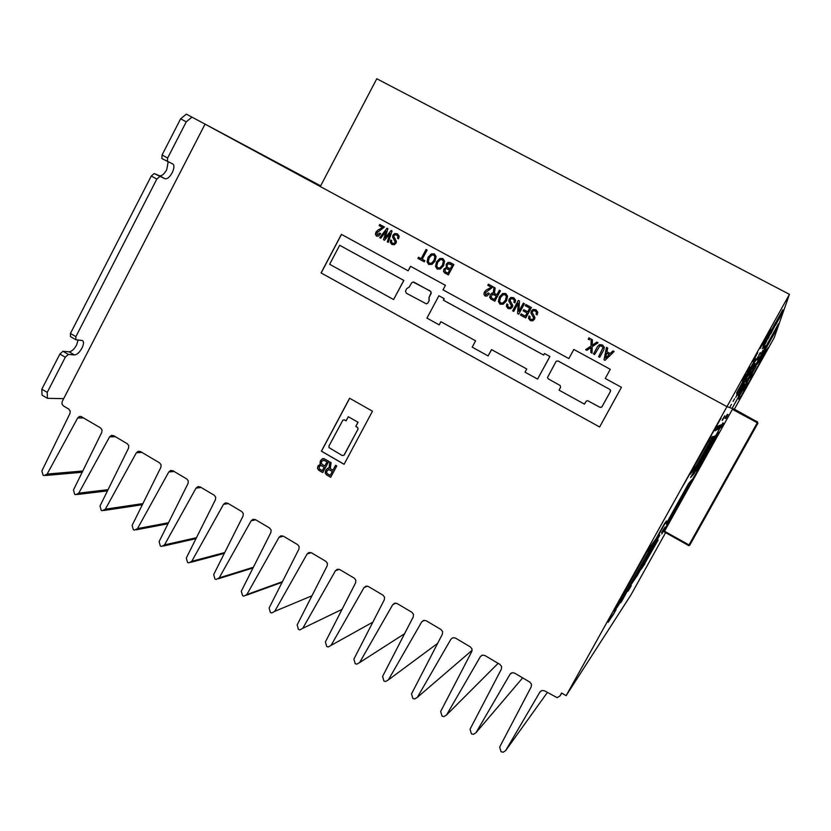 <?xml version="1.0" encoding="UTF-8"?>
<svg xmlns="http://www.w3.org/2000/svg" width="831" height="831" viewBox="0 0 831 831"><rect width="100%" height="100%" fill="white"/><g stroke="black" fill="none" stroke-linecap="round" stroke-linejoin="round"><path stroke-width="1.25" d="M75.901 339.754L75.881 336.638L70.427 333.48L70.469 336.597L75.901 339.754L82.321 340.502C83.993 341.479 83.879 344.003 81.978 348.064C79.496 352.417 77.003 354.712 74.489 354.962L68.36 354.422L62.938 351.253L59.874 354.048L65.296 357.226L47.232 392.388L41.83 389.188L42.038 395.12L47.409 398.309L63.675 398.662M62.938 351.253L69.108 351.814C71.643 351.586 74.146 349.3 76.618 344.948L78.145 340.004M162.066 154.971L180.639 118.802L186.237 121.835L167.644 158.035L162.066 154.971L161.879 158.565L172.744 163.936C174.479 165.255 174.292 168.194 172.194 172.734C169.69 177.128 167.332 179.143 165.089 178.779L154.182 173.554L151.273 176.006L156.83 179.07L159.729 176.619M154.182 173.554L159.583 175.746C161.837 176.11 164.216 174.105 166.709 169.711L168.163 161.941M70.427 333.48L151.273 176.006M205.039 124.162L726.959 406.639L566.129 695.672L561.59 692.992L559.928 695.983L557.165 697.666L544.575 690.852L541.999 690.457L539.953 691.984L505.612 750.653L503.212 752.221L501.031 751.743L499.66 747.059L531.227 686.811L531.466 684.214L529.846 682.126L514.628 673.12L512.073 672.726L510.037 674.253L475.945 732.755L473.452 734.334L471.406 733.856L470.045 729.192L501.384 669.121L501.623 666.535L500.002 664.457L484.909 655.524L482.375 655.14L480.36 656.667L446.517 715.003L443.941 716.592L442.009 716.104L440.659 711.471L471.769 651.566L472.008 649.001L470.408 646.933L455.43 638.063L452.916 637.689L450.911 639.216L417.318 697.386L414.669 698.975L412.851 698.497L411.511 693.885L442.393 634.157L442.622 631.591L441.043 629.545L426.178 620.747L423.685 620.373L421.701 621.9L388.347 679.914L385.636 681.503L383.912 681.025L382.582 676.434L413.246 616.882L413.474 614.327L411.906 612.291L397.156 603.555L394.683 603.202L392.71 604.719L359.605 662.577L356.831 664.166L355.201 663.689L353.892 659.118L384.327 599.743L384.556 597.198L382.998 595.173L368.372 586.509L365.91 586.156L363.957 587.673L331.091 645.365L328.266 646.965L326.718 646.497L325.409 641.947L355.637 582.739L355.865 580.204L354.318 578.189L339.796 569.588L337.365 569.245L335.423 570.762L302.796 628.298L299.918 629.888L298.454 629.431L297.155 624.902L327.165 565.869L327.393 563.335L325.856 561.33L311.448 552.802L309.039 552.47L307.106 553.976L274.708 611.356L271.799 612.946L270.407 612.499L269.119 607.991L298.911 549.125L299.139 546.611L297.623 544.617L283.329 536.151L280.93 535.818L279.019 537.325L246.849 594.549L243.909 596.128L242.579 595.692L241.302 591.205L270.885 532.505L271.114 530.001L269.597 528.017L255.418 519.624L253.029 519.292L251.139 520.808L219.197 577.867L216.226 579.446L214.959 579.02L213.692 574.553L243.068 516.02L243.296 513.527L241.79 511.553L227.715 503.222L225.357 502.9L223.466 504.407L191.764 561.32L188.762 562.888L187.546 562.473L186.3 558.027L215.458 499.66L215.686 497.177L214.201 495.214L200.229 486.945L197.892 486.634L196.012 488.14L164.528 544.887L161.505 546.455L160.352 546.05L159.105 541.625L188.066 483.424L188.294 480.952L186.819 478.999L172.952 470.793L170.625 470.481L168.766 471.987L137.51 528.589L134.466 530.147L133.355 529.752L132.129 525.348L160.882 467.313L161.11 464.841L159.645 462.909L140.501 451.565L138.195 451.275L136.346 452.77L105.35 509.185L102.286 510.743L101.237 510.359L100.011 505.975L128.535 448.138L128.753 445.686L127.309 443.754L113.67 435.683L111.385 435.392L109.557 436.888L78.768 493.157L75.694 494.705L74.686 494.32L73.481 489.958L101.797 432.297L102.016 429.845L100.582 427.934L80.971 416.456L79.475 416.497L77.667 417.993L47.138 474.075L44.053 475.612L43.087 475.249L41.893 470.907L69.981 413.433L70.199 411.002L68.776 409.101L63.385 405.902L61.941 403.97L62.211 401.508L205.039 124.162L320.652 185.874L186.341 114.138L180.639 118.802M186.341 114.138L320.662 185.853M41.83 389.188L59.874 354.048M186.237 121.835L191.919 117.161M47.409 398.309L47.232 392.388M167.436 161.619L167.644 158.035M65.296 357.226L68.36 354.422M156.83 179.07L75.881 336.638M633.284 580.007L620.539 602.87L633.284 580.007M706.755 448.044L711.18 440.087L706.755 448.044M697.676 468.611L698.715 466.793L697.676 468.601M756.553 421.192L757.955 423.135L689.678 545.292L688.639 545.583L757.654 422.096L734.375 409.195L774.191 337.718L778.855 324.474L732.111 408.416L734.386 409.195L726.959 406.639L320.299 186.549L376.786 78.758L789.45 294.33L726.959 406.639L732.08 408.405L778.907 324.308L789.45 294.33M566.129 695.672L630.999 594.819L665.621 532.64M496.294 295.857L492.451 294.33L491.059 297.02L491.661 297.986L494.362 299.451L496.346 295.888L493.541 294.361M502.859 302.972L505.404 300.188L506.339 296.511L505.206 294.714L503.098 294.756L500.542 297.54L499.618 301.206L500.74 303.003L502.911 302.993L505.466 300.209L506.391 296.542L505.155 294.693M449.613 269.992L446.06 268.6L445 269.67L445.239 271.758L447.899 273.202L449.685 270.023L447.151 268.652M452.209 265.141L448.47 263.749L447.338 264.85L447.005 266.387L447.764 267.499L450.236 268.839L452.272 265.182L449.789 263.832M324.132 467.167L321.088 465.443L319.125 466.679L319.416 469.006L322.272 470.668L324.235 467.147L320.714 465.412M326.957 461.87L323.851 460.156L321.659 461.402L321.306 463.096L322.21 464.404L324.807 465.911L327.05 461.859L323.363 460.104M332.286 471.447L328.962 469.577L327.019 470.907L326.645 472.6L327.341 473.691L330.198 475.353L332.379 471.437L328.588 469.546M328.951 447.566L342.102 455.471L343.909 455.326L357.964 429.243L357.683 427.601L355.782 426.376L357.995 422.241L348.293 416.715L346.091 420.839L344.117 419.832L342.829 420.216L328.972 445.987L328.951 447.566M526.75 368.995L525.026 372.163L537.574 379.092L549.862 356.489L544.461 353.539L543.64 355.055L443.349 300.136L444.149 298.63L438.903 295.763L426.947 318.107L439.173 324.848L440.866 321.701L475.592 340.824L472.195 347.15L488.119 355.928L491.536 349.602L526.75 368.995M393.603 299.534L403.783 280.411L339.661 245.28L329.637 264.279L393.603 299.534L403.866 280.442L339.661 245.28M406.452 293.281L426.396 303.855L427.788 303.097L429.076 300.718L428.983 297.477L431.185 292.595L430.167 290.975L413.09 282.021L411.709 282.779L409.205 287.079L406.671 288.658L405.445 291.255L406.452 293.281M556.188 361.215L547.484 377.544L548.367 378.926L560.187 385.522L560.582 387.308L559.066 390.144L584.473 404.146L586.177 401.176L587.662 400.677L600.024 407.335L601.862 406.93L610.359 391.588L610.141 389.604L558.12 361.007L556.188 361.215M439.931 267.852L442.445 265.079L443.359 261.443L442.248 259.667L440.17 259.708L437.657 262.482L436.742 266.117L437.792 267.862L440.004 267.883L442.518 265.11L443.422 261.474L442.227 259.656M431.466 263.25L433.969 260.477L434.883 256.841L433.772 255.075L431.705 255.117L429.201 257.89L428.287 261.526L429.388 263.292L431.538 263.282L434.042 260.519L434.956 256.883L433.917 255.148M609.216 354.494L606.672 353.113L605.622 358.047L609.248 354.505L606.703 353.123M598.06 342.777L592.181 346.683L592.067 353.154L590.799 352.458L590.966 347.535L586.904 350.339L585.637 349.654L591.018 346.049L591.121 339.027L592.389 339.713L592.243 345.197L596.783 342.092L598.06 342.777M488.254 292.99L489.345 293.582L487.049 296.023L485.075 295.971L483.922 294.33L484.348 292.045L486.436 289.884L491.329 287.277L487.776 285.345L488.389 284.192L493.24 286.82L485.491 292.668L485.73 294.839L488.254 292.99M500.439 290.798L494.829 301.196L490.768 298.983L489.698 297.384L490.248 294.86L492.056 293.011L493.292 292.979L493.957 287.287L495.151 287.931L494.435 293.364L496.917 294.704L499.338 290.206L500.439 290.798M507.575 296.168L506.546 300.801L503.243 304.198L500.013 304.094L498.382 301.56L499.4 296.927L502.703 293.52L505.83 293.561L507.575 296.168M524.434 303.72L518.793 314.16L517.599 313.505L518.212 303.19L513.766 311.417L512.665 310.825L518.295 300.396L519.489 301.051L518.876 311.365L523.333 303.128L524.434 303.72M534.925 317.473L534.551 319.177L532.796 320.818L530.271 320.558L528.537 318.346L528.963 315.977L530.064 316.569L529.783 318.003L530.729 319.218L532.494 319.551L533.357 318.751L533.595 317.858L530.926 313.017L531.258 311.147L533.055 309.433L536.14 309.921L537.761 312.217L537.138 314.876L536.026 314.284L536.504 312.487L535.403 311.023L533.409 310.732L532.494 311.5L532.287 312.57L534.925 317.473M453.903 264.58L448.366 274.936L444.543 272.859L443.484 271.27L443.962 269.026L446.34 267.509L446.216 264.237L448.117 262.378L450.194 262.565L453.903 264.58M392.066 230.976L388.306 242.34L387.298 241.79L390.092 233.469L384.524 240.284L383.507 239.733L386.031 231.267L380.733 238.227L379.725 237.676L386.986 228.224L387.911 228.722L385.096 237.967L391.141 230.478L392.066 230.976M328.796 461.298L322.771 472.6L318.699 470.232L317.473 468.404L317.993 465.931L320.579 464.321L319.997 463.033L320.444 460.696L322.511 458.702L323.945 458.619L328.796 461.298M336.742 465.973L330.707 477.285L326.417 474.802L325.191 472.964L325.783 470.201L327.726 468.206L329.055 468.196L329.782 461.953L331.07 462.69L330.291 468.653L332.951 470.19L335.568 465.298L336.742 465.973M372.465 411.21L344.086 464.311L321.389 451.202L349.602 398.226L372.465 411.21M599.629 426.989L321.067 272.932L341.396 234.352L408.146 270.813L410.535 266.315L445.416 285.334L443.006 289.853L568.851 358.587L573.826 349.446L610.266 369.296L605.238 378.458L621.432 387.308L599.629 426.989L321.161 272.973L341.479 234.394M396.418 241.406L396.065 243.078L394.372 244.709L391.817 244.407L390.269 242.33L390.674 239.993L391.744 240.564L391.474 241.977L392.398 243.171L394.081 243.462L394.912 242.673L395.14 241.8L392.575 237.074L392.907 235.225L394.632 233.532L397.571 233.968L399.171 236.222L398.558 238.84L397.488 238.258L397.956 236.492L396.865 235.059L394.974 234.799L394.091 235.568L393.894 236.617L396.418 241.406M379.632 233.137L380.691 233.708L378.458 236.139L376.62 236.139L375.425 234.487L375.841 232.233L377.866 230.094L382.624 227.486L379.165 225.617L379.777 224.474L384.473 227.019L376.942 232.836L377.17 234.976L379.632 233.137M444.575 261.09L443.567 265.691L440.305 269.078L437.137 268.984L435.527 266.471L436.535 261.879L439.786 258.493L442.861 258.514L444.575 261.09M436.098 256.488L435.091 261.09L431.84 264.466L428.682 264.383L427.072 261.879L428.079 257.288L431.32 253.902L434.384 253.922L436.098 256.488M424.88 260.685L424.267 261.838L417.889 258.358L418.492 257.215L421.151 258.659L426.043 249.477L427.113 250.058L422.231 259.241L424.88 260.685M531.425 307.522L525.784 317.951L520.518 315.094L521.141 313.931L525.306 316.195L527.051 312.965L523.177 310.856L523.8 309.693L527.685 311.802L529.7 308.083L525.285 305.694L525.909 304.53L531.425 307.522M512.748 305.434L512.384 307.127L510.639 308.768L507.98 308.426L506.401 306.317L506.827 303.938L507.918 304.541L507.648 305.964L508.582 307.179L510.338 307.501L511.19 306.712L511.429 305.818L508.78 300.988L509.112 299.129L510.899 297.415L513.953 297.893L515.584 300.188L514.95 302.837L513.849 302.245L514.327 300.458L513.226 298.994L511.252 298.703L510.338 299.472L510.13 300.542L512.748 305.434M612.977 350.869L614.161 351.513L604.999 360.342L604.023 359.813L606.505 347.358L607.69 348.002L606.962 351.762L610.203 353.507L612.977 350.869M603.805 349.882L599.733 357.32L598.611 356.707L602.974 347.68L601.779 346.153L599.847 345.976L594.601 354.525L593.479 353.913L597.541 346.485L599.431 344.647L602.735 345.166L604.324 347.296L603.805 349.882M590.103 338.466L589.366 339.817L588.244 339.214L588.982 337.864L590.103 338.466M589.366 339.817L588.286 339.235L589.013 337.885M599.733 357.32L598.642 356.717L603.005 347.69L601.613 346.07M594.601 354.525L593.511 353.933L597.572 346.496L599.473 344.657L602.153 344.844M605.622 358.047L609.248 354.505M610.203 353.507L613.008 350.879M604.999 360.342L604.054 359.823L606.547 347.379M514.95 302.837L513.901 302.276L514.379 300.479L512.956 298.848M508.998 307.397L510.39 307.532L511.481 305.839L508.842 301.019L509.174 299.15L510.951 297.436L513.558 297.675M508.499 308.696L506.463 306.338L506.879 303.969M525.784 317.951L520.57 315.115L521.193 313.962M527.685 311.802L529.752 308.104L525.337 305.715L525.961 304.562M525.306 316.195L527.103 312.986L523.229 310.877L523.852 309.724M424.277 261.827L417.962 258.399L418.575 257.257M421.151 258.659L426.116 249.518M429.523 263.354L431.538 263.282M428.993 264.549L427.144 261.91L428.152 257.319L431.393 253.933L434.343 253.902M437.989 267.956L440.004 267.883M437.459 269.151L435.6 266.512L436.607 261.91L439.859 258.524L442.809 258.493M377.253 235.007L379.715 233.179M376.755 236.212L375.508 234.529L375.924 232.285L377.949 230.135L382.707 227.528L379.258 225.658L379.86 224.515M398.558 238.84L397.571 238.3L398.039 236.534L396.688 234.955M392.699 243.327L394.164 243.504L395.224 241.831L392.658 237.115L392.99 235.266L394.715 233.573L397.301 233.823M392.19 244.605L390.352 242.361L390.757 240.034M408.146 270.813L410.607 266.356M568.851 358.587L573.868 349.467M427.788 303.097L429.222 300.562L429.056 297.508L431.164 293.416L430.811 291.484L413.869 282.104M584.473 404.146L586.219 401.176L587.673 400.677M610.141 389.604L558.162 361.018M610.546 390.477L610.172 389.614M610.525 391.131L610.588 390.487M602.018 406.743L610.484 391.38M600.366 407.429L601.737 407.076M488.119 355.928L491.588 349.633M439.173 324.848L440.929 321.732M543.64 355.045L443.411 300.168L444.221 298.661L438.903 295.763M537.574 379.092L549.914 356.509L544.461 353.539M344.117 464.259L321.483 451.191L349.674 398.267M346.112 420.798L344.325 419.863M358.005 429.035L357.756 427.57L355.876 426.376L358.078 422.241L348.293 416.715M344.314 454.817L357.964 429.212M330.198 475.353L332.379 471.437M330.728 477.233L326.51 474.781L325.285 472.953L325.887 470.18L328.203 468.082M332.951 470.19L335.631 465.339M329.055 468.196L329.876 462.005M324.807 465.911L327.05 461.859M322.272 470.668L324.235 467.147M322.802 472.548L318.792 470.221L317.577 468.393L318.086 465.921L320.122 464.321M320.579 464.321L320.537 460.686L323.166 458.535M388.306 242.34L387.381 241.831L390.092 233.469M385.096 237.967L391.224 230.519M380.733 238.227L379.809 237.718L387.069 228.265M384.524 240.284L383.59 239.775L386.031 231.267M450.236 268.839L452.272 265.182M447.899 273.202L449.685 270.023M448.366 274.936L444.616 272.89L443.557 271.301L444.024 269.057L446.413 267.54L446.278 264.268L448.189 262.419L450.142 262.544M537.138 314.876L536.078 314.305L536.556 312.508L535.112 310.856M531.175 319.447L532.546 319.571L533.647 317.878L530.978 313.038L531.31 311.168L533.107 309.454L535.715 309.683M530.677 320.756L528.589 318.377L529.004 315.998M518.793 314.149L517.651 313.526L518.212 303.19M518.876 311.365L523.374 303.159M513.766 311.417L512.727 310.846L518.347 300.427M500.906 303.076L502.911 302.993M500.407 304.291L498.434 301.58L499.462 296.947L502.765 293.551L505.747 293.52M494.362 299.451L496.346 295.888M494.829 301.196L490.83 299.015L489.76 297.415L490.311 294.891L492.118 293.042L493.354 293L494.019 287.318M496.917 294.704L499.4 290.237M485.813 294.88L488.316 293.021M485.325 296.096L483.985 294.351L484.411 292.076L486.499 289.905L491.391 287.308L487.839 285.376L488.451 284.223M592.243 345.197L596.814 342.102M586.904 350.339L585.678 349.674L591.049 346.07L591.163 339.038M592.077 353.144L590.831 352.479L590.966 347.535M718.857 425.971L716.852 429.575L718.857 425.971M717.818 427.986L716.997 429.461L717.818 427.986M719.251 425.804L717.267 429.357L719.231 425.794M719.521 427.155L718.753 428.547L719.521 427.155M609.113 620.56L608.219 622.149L609.092 620.549M611.948 615.948L609.871 619.677L611.969 615.937M611.346 617.194L610.401 618.877L611.325 617.184M615.096 611.263L613.07 614.898L615.096 611.232M685.845 480.671L683.975 484.161L685.835 480.661M628.724 589.74L627.924 591.153L628.703 589.73M630.199 587.205L628.329 590.571L630.199 587.185M727.572 414.804L725.785 417.993L727.572 414.804M726.606 416.611L725.889 417.931L726.637 416.622M727.811 414.794L726.055 417.941L727.79 414.783M722.222 425.804L721.516 427.061L722.212 425.804M694.633 475.799L692.961 478.801L694.623 475.789M693.386 479.082L686.074 491.755L693.386 479.082M715.262 438.664L701.842 462.015L715.169 438.612M708.625 451.721L717.994 434.686L708.625 451.721M690.53 481.949L687.434 485.657L666.618 523.052L670.773 517.433L690.53 481.949L688.037 484.504M632.879 581.316L638.166 573.951L658.245 537.886L653.114 545.022L632.848 581.295M658.412 535.216L663.99 524.486L649.603 550.33L658.412 535.216M642.81 563.231L648.087 553.051L633.752 578.802L642.81 563.231M676.351 508.437L680.07 501.768L676.351 508.437M704.948 454.806L715.958 436.13L714.66 437.054L704.896 454.775M708.147 442.04L692.244 470.003L696.793 465.36L711.17 439.537L708.147 442.04M714.317 437.293L712.209 438.81L693.573 472.288L696.814 468.746L713.767 438.311L714.068 437.148L712.427 438.301M629.254 586.613L653.665 542.685L646.549 552.47L619.864 600.356L629.254 586.613M672.071 517.422L672.559 516.55L672.071 517.422M670.492 519.977L670.981 519.105L670.492 519.977M670.056 520.061L670.638 519.043L670.056 520.061M671.022 518.025L671.396 517.36L671.012 518.014M670.877 518.232L671.313 517.474L670.877 518.232M666.587 525.971L667.085 525.067L666.576 525.971M670.222 519.157L670.71 518.295L670.212 519.146M669.464 520.133L669.859 519.468L669.464 520.133M669.319 520.362L669.776 519.583L669.319 520.362M666.566 525.337L667.262 524.143L666.566 525.337M664.945 528.256L665.454 527.332L664.935 528.246M663.876 528.817L662.099 532.006L663.865 528.807M662.587 531.03L661.84 532.359L662.567 531.019M689.481 485.034L688.504 486.8L689.481 485.024M726.367 416.539L725.567 417.972L726.387 416.539M727.26 414.825L725.453 418.076L727.26 414.825M726.003 416.715L725.255 418.055L726.024 416.715M723.676 424.776L722.71 426.521L723.666 424.766M630.947 586.104L629.077 589.449L630.937 586.084M720.477 418.855L718.514 422.522L720.467 418.845M714.982 428.806L716.395 426.261L714.972 428.796M719.22 420.704L717.236 424.402L719.199 420.694M614.182 612.624L612.146 616.28L614.192 612.613M612.509 615.48L611.637 617.028L612.489 615.47M619.729 602.942L618.596 604.999L619.718 602.942M619.417 603.14L617.35 606.859L619.417 603.129M619.064 603.67L616.986 607.399L619.053 603.649M617.329 606.235L615.22 610.016L617.319 606.225M723.593 418.159L722.721 419.728L723.572 418.149M724.559 416.289L722.575 419.842L724.559 416.289M723.147 418.377L722.357 419.842L723.167 418.367M717.433 426.583L715.335 430.365L717.423 426.573M698.829 466.264L696.814 469.899L698.861 466.243M698.902 466.066L696.617 470.117L698.902 466.066M698.601 466.378L696.274 470.481L698.601 466.378M699.422 465.609L697.936 468.206L699.39 465.589M697.936 468.206L697.365 469.255L697.936 468.206M716.478 428.38L715.034 430.894L716.467 428.38M717.818 426.074L715.211 430.749L717.818 426.074M722.17 420.309L724.715 415.864L722.129 420.289M723.635 418.003L722.305 420.341L723.635 417.993M724.902 415.853L722.43 420.247L724.902 415.853M716.883 429.866L719.428 425.41L716.821 429.845M718.701 426.895L717.101 429.804L718.701 426.895M720.394 425.264L718.836 428.079L720.332 425.275M718.794 428.038L718.171 429.191L718.794 428.038M720.363 425.389L718.316 429.118L720.415 425.379M608.656 621.588L611.232 616.955L608.614 621.557M617.163 606.401L614.338 611.398L617.163 606.401M616.436 607.897L614.95 610.494L616.425 607.887M618.202 604.937L615.688 609.403L618.171 604.916M618.596 604.376L616.124 608.749L618.596 604.366M618.181 605.3L616.727 607.866L618.171 605.3M618.534 604.771L617.09 607.326L618.534 604.771M619.365 603.441L617.807 606.277L619.365 603.441M621.037 600.688L618.295 605.529L621.037 600.688M611.595 617.184L614.109 612.655L611.543 617.153M613.423 614.047L611.845 616.82L613.423 614.047M613.621 614.026L616.083 609.715L613.61 614.026M689.678 473.743L689.231 474.813L689.678 473.743M689.231 474.813L687.216 478.459L689.107 474.771M696.793 461.247L699.92 455.419L696.7 461.195M706.142 444.419L704.117 448.106L706.049 444.367M715.522 427.601L712.406 433.2L715.429 427.56M719.833 419.842L716.654 425.451L719.75 419.8M703.317 449.945L699.982 455.939L703.213 449.893M709.144 439.474L709.778 438.041L709.051 439.422M712.759 432.972L713.424 431.497L712.676 432.92M714.992 428.962L717.87 423.498L714.909 428.91M721.09 418.014L717.932 423.561L721.007 417.972M628.641 590.166L630.822 586.208L628.6 590.145M630.23 587.444L628.818 589.927L630.22 587.444M723.967 423.446L721.848 427.176L723.967 423.446M723.676 424.236L722.035 427.144L723.666 424.236M723.053 425.316L721.994 427.155M721.994 427.165L723.032 425.327M723.521 424.849L724.393 423.291L723.51 424.849M722.887 426.033L722.305 427.041L722.877 426.023M723.604 424.828L722.399 426.947L723.593 424.818M724.466 423.301L722.503 426.895L724.476 423.301M726.273 416.248L725.006 418.492L726.263 416.227M725.048 418.502L727.291 414.451L725.006 418.512M727.426 414.44L725.11 418.481L727.426 414.44M726.419 416.393L725.203 418.533L726.408 416.393M727.561 414.44L725.307 418.429L727.561 414.44M725.743 418.346L727.935 414.409L725.702 418.325M727.302 415.78L725.868 418.377L727.302 415.78M723.282 423.737L721.111 427.581L723.282 423.737M721.391 427.425L723.5 423.644L721.36 427.414M722.326 425.846L723.614 423.602L722.232 425.846M688.203 486.717L687.04 488.742L688.193 486.717M689.522 484.494L687.403 488.296L689.522 484.494M692.503 479.466L694.539 475.789L692.472 479.445M688.93 485.844L690.01 483.871L688.909 485.834M688.504 486.634L687.86 487.735L688.494 486.623M689.138 485.584L690.281 483.569L689.128 485.574M688.307 487.174L690.436 483.382L688.297 487.163M661.725 532.619L663.927 528.672L661.694 532.609M663.148 530.188L661.85 532.463L663.138 530.188M662.961 530.718L664.707 527.602L662.951 530.718M664 529.035L665.112 527.02L663.979 529.025M663.481 529.918L663.128 530.594L663.512 529.918M664.364 529.285L663.148 531.456L664.364 529.285M665.444 527.405L664.385 529.212L665.423 527.394M669.879 519.354L668.789 521.328L669.879 519.354M668.249 522.73L669.422 520.611L668.217 522.709M670.617 518.419L669.412 520.559L670.648 518.388M666.015 526.979L664.831 529.108L666.015 526.979M667.064 525.15L666.036 526.916L667.054 525.14M671.417 517.246L670.357 519.188L671.417 517.246M668.415 523.021L669.298 521.504L668.404 523.021M670.835 518.7L669.433 521.214L670.835 518.7M667.283 525.421L666.296 527.145L667.262 525.41M670.939 518.897L672.082 516.851L670.908 518.876M667.283 525.753L666.13 527.81L667.283 525.753M669.454 521.816L670.129 520.694L669.454 521.816M670.96 519.188L669.973 520.881L670.949 519.188M673.848 513.953L672.695 516.009L673.848 513.953M672.892 515.916L671.562 518.315L672.892 515.916M670.783 519.905L669.661 521.92L670.742 519.894M674.595 513.059L673.339 515.241L674.585 513.059M673.525 514.981L674.346 513.309M653.665 542.685L647.536 550.548M654.049 541.49L653.457 542.56M626.751 591.184L616.675 605.996L647.879 549.935L655.576 539.402L626.512 591.038M694.249 473.452L690.561 477.586L713.019 437.241L715.252 435.714L694.249 473.452L691.226 476.392M714.712 436.088L714.109 437.179M696.056 469.598L693.989 473.306M711.17 439.537L708.199 441.282M695.994 466.181L694.176 469.442L690.239 473.556M712.312 436.846L710.9 439.391M694.456 469.598L689.585 474.719L709.716 438.56L712.894 436.472L694.176 469.442M717.288 433.574L701.125 461.537L722.939 422.854M717.153 433.502L715.751 436.026M705.384 454.38L701.644 460.613M715.958 436.13L714.857 436.597M677.982 505.892L674.253 512.561L677.961 505.882M678.366 505.58L675.021 511.522L678.314 505.56M679.519 504.178L676.527 509.486L679.467 504.147M678.813 505.123L675.78 510.494L678.761 505.092M675.447 509.465L672.03 515.542L675.395 509.434M673.598 513.444L682.542 497.364L673.422 513.34M656.646 542.124L642.488 566.804M644.949 563.688L640.992 569.484L654.672 544.907L658.131 540.025L644.711 563.553M665.049 522.72L662.858 526.667M651.39 547.265L647.017 555.118M635.59 575.644L633.243 579.872M621.266 602.018L666.4 520.944L621.121 601.945M690.841 480.889L690.322 481.835M670.669 517.682L666.15 523.8L688.484 483.684L691.776 479.788L670.617 517.651M658.245 537.886L654.07 543.183M637.699 574.917L630.615 585.325L654.226 542.903L659.887 535.05L637.564 574.834M658.432 537.065L658.048 537.771M685.253 493.884L683.03 496.751L698.3 469.328L696.596 471.26L717.735 433.283L719.729 431.975L685.253 493.884L683.851 495.266M719.272 432.276L717.942 434.655M705.467 457.06L698.798 469.037M686.333 491.412L685.024 493.759M698.3 469.328L697.188 470.18M717.755 434.852L713.902 441.697M698.923 469.11L698.123 469.64M672.102 517.526L673.224 515.532L672.071 517.516M674.377 513.329L673.733 514.41M673.733 514.42L673.474 514.95M670.856 519.655L669.734 521.588L670.825 519.635M671.999 517.318L672.684 516.093L671.967 517.298M667.854 524.766L668.799 523.083L667.854 524.766M672.881 515.345L672.269 516.466L672.871 515.334M670.42 519.739L669.319 521.764L670.42 519.739M667.771 524.548L669.111 522.138L667.76 524.538M668.488 523.301L667.833 524.444L668.488 523.291M671.178 518.066L672.321 516.03L671.168 518.056M669.609 520.549L670.378 519.198L669.589 520.538M664.634 529.461L663.45 531.591L664.634 529.461M667.729 523.675L666.535 525.722L667.688 523.655M667.667 523.405L668.82 521.338L667.657 523.395M662.961 531.809L661.746 533.98L662.961 531.809M662.764 531.175L664.935 527.28L662.733 531.165M663.751 529.202L662.12 532.089L663.751 529.202M690.104 483.787L688.006 487.548L690.104 483.787M693.895 477.16L692.722 479.227L693.895 477.16M692.555 479.404L694.706 475.561L692.545 479.404M687.569 488.088L689.657 484.328L687.559 488.077M689.46 484.566L687.216 488.514L689.46 484.566M721.609 427.311L723.697 423.571L721.578 427.3M723.427 423.675L721.287 427.477L723.427 423.675M721.692 426.698L723.354 423.706L721.682 426.687M721.1 427.581L723.188 423.779L721.059 427.56M726.99 416.31L725.806 418.388L726.98 416.31M725.795 418.336L727.468 415.251L725.754 418.336M727.935 414.409L726.263 417.494L727.977 414.409M726.876 416.165L725.65 418.346L726.876 416.144M726.741 416.341L725.536 418.45L726.73 416.341M727.738 414.42L725.525 418.388L727.738 414.42M722.388 426.957L724.403 423.332L722.378 426.947M723.988 423.831L722.191 427.061L723.967 423.82M723.988 423.436L721.921 427.144L723.988 423.436M631.259 585.678L629.119 589.459L631.248 585.668M629.483 588.545L628.059 591.049L629.472 588.545M627.862 591.329L630.178 587.164L627.821 591.308M629.005 589.2L629.898 587.579L629.015 589.21M711.824 434.488L710.225 437.366L711.814 434.478M704.968 446.787L708.033 441.303L704.937 446.777M698.954 457.788L699.525 456.479L698.85 457.725M711.523 434.779L708.168 440.804L711.44 434.727M703.535 448.937L700.616 454.297L703.504 448.917M693.615 466.97L691.309 470.855L693.511 466.908M686.655 479.466L683.404 485.19L686.531 479.394M682.677 486.374L682.085 487.444L682.667 486.364M614.348 612.676L612.779 615.418L614.338 612.676M612.561 615.729L614.919 611.46L612.52 615.698M619.916 602.402L617.454 606.775L619.884 602.382M617.568 606.152L617.88 605.591L617.547 606.142M617.381 606.308L615.335 609.933L617.371 606.298M610.328 619.085L612.873 614.514L610.276 619.053M611.19 617.391L609.58 620.206L611.18 617.391M609.362 620.518L611.793 616.114L609.352 620.518M611.408 616.799L610.91 617.693L611.408 616.799M608.178 622.294L610.764 617.651L608.126 622.263M609.414 619.988L610.401 618.191L609.445 619.968M718.535 428.983L720.851 424.807L718.503 428.973M719.771 426.594L718.368 429.128L719.76 426.583M718.877 428.048L718.244 429.149L718.877 428.038M719.594 426.48L718.046 429.305L719.594 426.48M718.337 427.508L716.997 429.856L718.337 427.498M717.485 428.879L719.407 425.41L717.475 428.869M716.769 429.918L719.231 425.493L716.738 429.907M717.942 427.695L716.571 430.084L717.932 427.685M719.033 425.565L716.53 430.053L719.033 425.565M715.117 430.853L717.828 426.012L715.107 430.842M699.432 465.464L697.23 469.401L699.432 465.464M699.328 465.578L697.053 469.588L699.328 465.578M697.531 468.165L696.139 470.668L697.531 468.165M734.375 409.195L732.797 408.655L732.412 409.309L664.198 531.84L688.639 545.572M732.797 408.655L757.654 422.096L732.797 408.655M743.953 390.954L746.934 385.615L743.911 390.934M742.582 393.427L748.305 383.143L742.582 393.427M743.6 388.638L746.872 382.738L743.548 388.607M742.083 391.349L748.388 380.016L742.083 391.349M766.296 349.55L764.343 353.082L766.286 349.55M763.377 354.588L761.85 357.299L763.377 354.588M760.749 357.714L757.799 363.126L760.739 357.704M746.664 384.036L747.266 382.987L746.664 384.161L747.266 383.122L746.674 384.545L747.266 383.517L746.685 384.909L747.266 383.901L746.695 385.293L747.277 384.67L743.818 390.871L744.171 388.181L743.548 389.137L746.477 384.338M740.328 397.613L750.59 379.185L750.933 375.28L739.517 395.785L740.328 397.613L739.413 395.94M760.957 359.075L758.807 362.981L760.957 359.075M765.382 351.004L764.551 352.521L765.382 351.004M764.302 351.409L761.248 356.915L764.302 351.409M772.674 336.275L768.114 344.657L772.674 336.275M738.24 398.049L752.211 372.963L751.723 377.17L739.195 399.669L738.24 398.049M777.598 327.424L772.009 337.666L777.598 327.424M768.415 343.941L764.51 351.098L768.415 343.941M761.518 356.322L757.145 364.3L761.518 356.322M756.158 366.107L752.512 372.683L756.158 366.107M763.741 353.861L761.414 358.088L763.741 353.861M763.814 353.944L761.715 357.714L763.814 353.944M740.795 396.844L768.197 347.649L740.795 396.844M743.236 392.492L743.641 391.765L743.236 392.492M743.942 391.276L745.552 388.368L743.942 391.276M745.906 387.734L745.054 389.22L745.906 387.724M750.248 379.923L752.18 376.422L750.248 379.923M753.063 374.885L755.119 371.156L753.063 374.885M754.06 373.109L753.104 374.812L754.049 373.109M759.222 363.853L761.58 359.553L759.222 363.853M746.487 384.763L744.306 389.407M751.91 373.514L750.632 378.645M740.13 397.509L739.06 399.431M762.224 358.452L764.136 355.003L762.204 358.441M756.781 368.175L758.869 364.414L756.781 368.175M758.121 365.827L756.459 368.839L758.121 365.817M755.535 370.397L754.901 371.665L755.535 370.397M746.352 387.017L748.824 382.447L746.321 386.997M767.917 348.147L740.837 396.969M769.693 335.329L774.263 327.113L769.693 335.329M738.167 392.741L742.613 384.743L738.167 392.741M770.939 330.946L775.77 322.262L770.939 330.946M743.672 379.933L748.471 371.301L743.672 379.933M743.88 381.72L748.419 373.545L743.88 381.72M753.218 365.318L754.319 363.334L753.208 365.318M751.619 367.375L751.941 365.567L741.553 384.099L738.998 388.815L739.237 389.594L751.619 367.375M779.021 316.933L766.369 339.567L765.341 342.704L779.042 316.923M753.551 367.26L754.787 365.038L753.54 367.26M750.518 372.724L751.556 370.875L750.507 372.724M747.121 378.749L745.874 381.065L747.111 378.749M749.967 371.862L751.266 369.525L749.967 371.862M779.031 318.938L780.153 316.943L779.021 318.938M749.728 367.011L747.069 371.976L749.718 367.001M757.768 352.562L755.078 357.6L757.758 352.552M770.638 329.408L764.936 339.983L770.638 329.408M758.817 355.201L760.292 352.552L758.817 355.201M766.639 341.125L764.665 344.792L766.629 341.115M772.726 330.187L770.732 333.896L772.716 330.177M731.425 404.354L730.137 406.723L731.425 404.354M736.578 395.12L738.375 391.962L736.567 395.12M754.351 363.178L751.421 368.424L754.351 363.178M757.488 358.286L759.222 355.252L757.477 358.286M735.664 397.488L737.305 394.6L735.664 397.488M742.924 384.452L744.69 381.367L742.914 384.441M762.837 350.505L760.791 354.359L762.837 350.505M757.592 359.937L759.243 357.05L757.581 359.937M737.014 393.842L736.546 392.959L755.639 358.66L755.296 361.007L737.014 393.842M738.385 395.951L737.564 394.351L744.15 382.53L744.42 385.106L738.385 395.951M762.931 347.285L763.616 344.325L782.823 309.818L781.317 314.263L762.931 347.285M755.337 363.968L752.439 369.182L755.337 363.968M751.567 370.751L748.845 375.643L751.567 370.751M747.069 378.832L745.376 381.959L747.069 378.832M765.486 345.758L763.938 348.646L765.476 345.758M751.847 368.413L748.793 373.888L751.847 368.413M746.789 377.523L748.534 374.449L746.778 377.513M737.814 393.624L740.67 388.493L737.814 393.624M754.704 363.272L752.595 367.26L754.704 363.272M746.882 376.609L744.981 380.151L746.872 376.609M740.826 387.485L738.956 390.975L740.816 387.485M733.077 401.446L734.552 398.807L733.077 401.446M780.247 316.642L777.307 321.919L780.247 316.642M775.313 325.503L776.933 322.657L775.313 325.513M769.049 336.752L767.699 339.256L769.049 336.752M762.359 348.802L764.125 345.727L762.349 348.791M757.83 356.946L755.888 360.55L757.82 356.935M764.291 340.814L760.22 348.449L764.291 340.814M752.751 361.641L754.808 357.943L752.751 361.641M746.072 373.566L742.156 380.91L746.072 373.566M746.041 382.104L778.543 323.737L746.041 382.104M748.876 377.108L749.354 376.246L748.876 377.108M749.697 375.705L752.034 371.488L749.697 375.705M751.027 373.264L750.113 374.968L751.016 373.264M757.166 362.233L759.472 358.088L757.166 362.233M760.5 356.291L762.941 351.835L760.5 356.291M760.552 356.219L761.674 354.193L760.542 356.219M767.782 343.245L770.597 338.103L767.782 343.245M765.424 341.084L765.341 342.704M781.95 311.386L778.45 318.751M765.164 342.611L763.19 346.174M743.942 382.904L744.171 384.971L738.229 395.649M738.79 388.939L739.237 389.594M755.213 359.418L752.013 366.253M739.071 389.5L736.837 393.51M771.345 336.846L773.609 332.743L771.313 336.835M764.915 348.314L767.387 343.857L764.915 348.314M765.86 346.714L764.51 349.176L765.85 346.704M763.44 350.952L762.65 352.552L763.44 350.952M752.533 370.709L755.504 365.214L752.491 370.688M778.159 324.422L746.061 382.426M159.583 175.746L165.089 178.779M69.108 351.814L74.489 354.962M136.346 452.77L141.924 452.417M109.557 436.888L115.353 436.68M77.667 417.993L83.734 417.951M142.901 503.607L105.35 509.185M108.051 489.677L78.768 493.157M82.788 471L47.138 474.075M168.496 522.751L137.51 528.589M168.766 471.987L174.074 471.457M561.829 693.127L559.928 695.983M196.448 537.709L164.528 544.887M224.734 552.563L191.764 561.32M253.372 567.251L219.197 577.867M282.426 581.7L246.849 594.549M311.957 595.785L274.708 611.356M342.05 609.352L302.796 628.298M372.849 622.139L331.091 645.365M404.572 633.721L359.605 662.577M437.615 643.391L388.347 679.914M472.133 650.289L417.318 697.386M498.122 663.346L446.517 715.003M522.657 677.867L475.945 732.755M547.349 692.493L505.612 750.653M196.012 488.14L201.092 487.454M223.466 504.407L228.307 503.565M251.139 520.808L255.74 519.811M279.019 537.325L283.371 536.182M307.106 553.976L311.21 552.677M335.423 570.762L339.214 569.318M363.957 587.673L367.375 586.125M392.71 604.719L395.712 603.109M421.701 621.9L424.215 620.29M450.911 639.216L452.916 637.689M480.36 656.667L481.824 655.337M510.037 674.253L510.972 673.235M539.953 691.984L540.389 691.402M689.678 545.292L664.52 531.238M757.955 423.135L732.412 409.309M142.35 504.718L104 510.483M107.459 490.872L77.304 494.507M82.165 472.257L45.539 475.488M167.987 523.779L136.326 529.794M195.981 538.644L163.499 546.009M224.308 553.394L190.881 562.317M253.008 567.968L218.48 578.74M282.135 582.282L246.308 595.256M688.899 545.666L664.198 531.84"/></g></svg>
